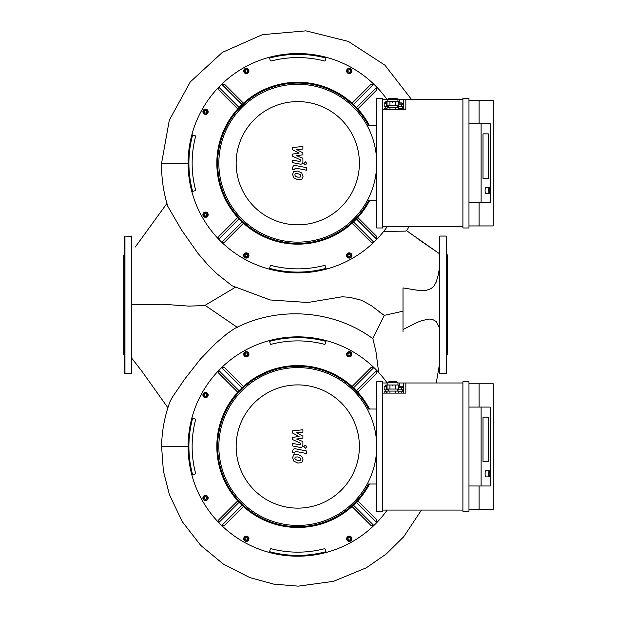 <?xml version="1.0" encoding="UTF-8"?>
<svg xmlns="http://www.w3.org/2000/svg" width="617" height="617" viewBox="0 0 617 617"><rect width="100%" height="100%" fill="white"/><g stroke="black" fill="none" stroke-linecap="round" stroke-linejoin="round"><path stroke-width="0.93" d="M367.223 200.702L376.694 200.702M376.694 125.729L367.223 125.729M369.514 125.729A80.943 80.943 0 0 0 216.829 163.22A80.943 80.943 0 0 0 369.514 200.702M368.604 125.729A80.133 80.133 0 0 0 217.639 163.22A80.133 80.133 0 0 0 368.604 200.702M218.85 163.22A78.922 78.922 0 0 0 337.237 231.56A78.922 78.922 0 0 0 337.237 94.871A78.922 78.922 0 0 0 218.85 163.22M236.157 163.22A61.623 61.623 0 0 0 328.583 216.582A61.623 61.623 0 0 0 328.583 109.849A61.623 61.623 0 0 0 236.157 163.22M218.865 236.396L237.746 217.516L218.865 236.396L218.773 239.303L239.088 218.966M242.026 221.896L221.688 242.211A109.679 109.679 0 0 1 192.049 192.388A0.81 0.81 0 0 1 192.62 191.393A108.87 108.87 0 0 1 192.612 135.038A0.81 0.81 0 0 1 192.049 134.043A109.679 109.679 0 0 1 221.688 84.221L242.026 104.535M376.678 236.396L357.798 217.516L376.678 236.396L376.771 239.303A109.679 109.679 0 0 1 373.863 242.211L353.526 221.896M356.456 218.966L376.771 239.303A109.679 109.679 0 0 0 387.175 226.755A109.679 109.679 0 0 1 373.863 242.211L370.956 242.126L352.076 223.246L370.956 242.126M224.588 242.126L243.468 223.246L224.588 242.126L221.688 242.211A109.679 109.679 0 0 0 326.948 268.943A0.81 0.81 0 0 1 325.953 268.372L325.321 266.027A0.81 0.81 0 0 0 324.341 265.457A105.63 105.63 0 0 1 271.21 265.457A0.81 0.81 0 0 0 270.223 266.027L269.598 268.372A0.81 0.81 0 0 1 268.603 268.943M373.863 242.211A109.679 109.679 0 0 1 326.948 268.943M376.678 90.036L357.798 108.916L376.678 90.036L376.771 87.128L356.456 107.466M352.076 103.186L370.956 84.305L373.863 84.221A109.679 109.679 0 0 1 387.175 99.676A109.679 109.679 0 0 0 373.863 84.221L353.526 104.535M218.865 90.036L237.746 108.916L218.865 90.036L218.773 87.128L239.088 107.466M268.603 57.489A0.81 0.81 0 0 1 269.598 58.06L270.223 60.404A0.81 0.81 0 0 0 271.21 60.975A105.63 105.63 0 0 1 324.341 60.975A0.81 0.81 0 0 0 325.321 60.404L325.953 58.06A0.81 0.81 0 0 1 326.948 57.489A109.679 109.679 0 0 0 221.688 84.221L224.588 84.305L243.468 103.186L224.588 84.305M326.948 57.489A109.679 109.679 0 0 1 373.863 84.221M351.867 70.97A2.63 2.63 0 0 1 347.919 73.246A2.63 2.63 0 0 1 347.919 68.688A2.63 2.63 0 0 1 351.867 70.97A2.63 2.63 0 0 0 347.919 68.688A2.63 2.63 0 0 0 347.919 73.246A2.63 2.63 0 0 0 351.867 70.97M246.314 68.333A2.63 2.63 0 0 1 248.589 72.282A2.63 2.63 0 0 1 244.031 72.282A2.63 2.63 0 0 1 246.314 68.333A2.63 2.63 0 0 0 244.031 72.282A2.63 2.63 0 0 0 248.589 72.282A2.63 2.63 0 0 0 246.314 68.333M349.237 258.099A2.63 2.63 0 0 0 351.513 254.15A2.63 2.63 0 0 0 346.962 254.15A2.63 2.63 0 0 0 349.237 258.099M349.939 254.25L350.641 255.469L349.939 256.68L348.536 256.68L347.834 255.469L348.536 254.25L349.939 254.25M243.684 255.469A2.63 2.63 0 0 0 247.625 257.744A2.63 2.63 0 0 0 247.625 253.186A2.63 2.63 0 0 0 243.684 255.469M247.525 256.163L246.314 256.865L245.096 256.163L245.096 254.767L246.314 254.065L247.525 254.767L247.525 256.163M202.893 214.677A2.63 2.63 0 0 0 206.842 216.96A2.63 2.63 0 0 0 206.842 212.402A2.63 2.63 0 0 0 202.893 214.677M206.741 215.379L205.523 216.081L204.312 215.379L204.312 213.976L205.523 213.274L206.741 213.976L206.741 215.379M205.523 109.124A2.63 2.63 0 0 0 203.248 113.065A2.63 2.63 0 0 0 207.806 113.065A2.63 2.63 0 0 0 205.523 109.124M204.821 112.965L204.127 111.754L204.821 110.536L206.225 110.536L206.926 111.754L206.225 112.965L204.821 112.965M245.612 72.181L244.91 70.97L245.612 69.752L247.016 69.752L247.718 70.97L247.016 72.181L245.612 72.181M348.027 70.269L349.237 69.567L350.448 70.269L350.448 71.665L349.237 72.366L348.027 71.665L348.027 70.269M192.62 135.038L194.964 135.671A0.81 0.81 0 0 1 195.535 136.65A105.63 105.63 0 0 0 195.535 189.781A0.81 0.81 0 0 1 194.964 190.761L192.62 191.393M269.598 58.052A108.87 108.87 0 0 1 325.953 58.052M325.953 268.38A108.87 108.87 0 0 1 269.598 268.38M221.688 84.221A109.679 109.679 0 0 0 192.049 192.388M218.773 239.303A109.679 109.679 0 0 0 221.688 242.211M218.865 519.707L237.746 500.827L218.865 519.707L218.773 522.607L239.088 502.277M242.026 505.207L221.688 525.522A109.679 109.679 0 0 1 192.049 475.699A0.81 0.81 0 0 1 192.62 474.697A108.87 108.87 0 0 1 192.612 418.341M376.678 519.707L357.798 500.827L376.678 519.707L376.771 522.607A109.679 109.679 0 0 1 373.863 525.522L353.526 505.207M356.456 502.277L376.771 522.607A109.679 109.679 0 0 0 387.175 510.066M325.953 551.683A108.87 108.87 0 0 1 269.598 551.683L270.223 549.338A0.81 0.81 0 0 1 271.21 548.76A105.63 105.63 0 0 0 324.341 548.76A0.81 0.81 0 0 1 325.321 549.338L325.953 551.683A0.81 0.81 0 0 0 326.948 552.254A109.679 109.679 0 0 0 373.863 525.522L370.956 525.429L352.076 506.549L370.956 525.429M224.588 525.429L243.468 506.549L224.588 525.429L221.688 525.522A109.679 109.679 0 0 0 268.603 552.254A0.81 0.81 0 0 0 269.598 551.683M349.237 541.402A2.63 2.63 0 0 1 346.962 537.453A2.63 2.63 0 0 1 351.513 537.453A2.63 2.63 0 0 1 349.237 541.402A2.63 2.63 0 0 0 351.513 537.453A2.63 2.63 0 0 0 346.962 537.453A2.63 2.63 0 0 0 349.237 541.402M376.678 373.339L357.798 392.219L376.678 373.339L376.771 370.439L356.456 390.769M370.956 367.616L352.076 386.497L370.956 367.616L373.863 367.524A109.679 109.679 0 0 1 387.175 382.98A109.679 109.679 0 0 0 373.863 367.524L353.526 387.838M218.865 373.339L237.746 392.219L218.865 373.339L218.773 370.439A109.679 109.679 0 0 1 221.688 367.524L242.026 387.838M239.088 390.769L218.773 370.439A109.679 109.679 0 0 0 192.049 417.347A0.81 0.81 0 0 0 192.62 418.349L194.964 418.974A0.81 0.81 0 0 1 195.535 419.961A105.63 105.63 0 0 0 195.535 473.085A0.81 0.81 0 0 1 194.964 474.072L192.62 474.697M325.953 341.363L325.321 343.708A0.81 0.81 0 0 1 324.341 344.286A105.63 105.63 0 0 0 271.21 344.286A0.81 0.81 0 0 1 270.223 343.708L269.598 341.363A108.87 108.87 0 0 1 325.953 341.363A0.81 0.81 0 0 1 326.948 340.792A109.679 109.679 0 0 0 221.688 367.524L224.588 367.616L243.468 386.497L224.588 367.616M326.948 340.792A109.679 109.679 0 0 1 373.863 367.524M268.603 340.792A0.81 0.81 0 0 1 269.598 341.363M351.867 354.274A2.63 2.63 0 0 1 347.919 356.549A2.63 2.63 0 0 1 347.919 351.998A2.63 2.63 0 0 1 351.867 354.274A2.63 2.63 0 0 0 347.919 351.998A2.63 2.63 0 0 0 347.919 356.549A2.63 2.63 0 0 0 351.867 354.274M246.314 351.644A2.63 2.63 0 0 1 248.589 355.593A2.63 2.63 0 0 1 244.031 355.593A2.63 2.63 0 0 1 246.314 351.644A2.63 2.63 0 0 0 244.031 355.593A2.63 2.63 0 0 0 248.589 355.593A2.63 2.63 0 0 0 246.314 351.644M349.939 537.561L350.641 538.772L349.939 539.983L348.536 539.983L347.834 538.772L348.536 537.561L349.939 537.561M243.684 538.772A2.63 2.63 0 0 0 247.625 541.047A2.63 2.63 0 0 0 247.625 536.497A2.63 2.63 0 0 0 243.684 538.772M247.525 539.474L246.314 540.176L245.096 539.474L245.096 538.07L246.314 537.368L247.525 538.07L247.525 539.474M202.893 497.988A2.63 2.63 0 0 0 206.842 500.264A2.63 2.63 0 0 0 206.842 495.706A2.63 2.63 0 0 0 202.893 497.988M206.741 498.683L205.523 499.384L204.312 498.683L204.312 497.287L205.523 496.585L206.741 497.287L206.741 498.683M205.523 392.427A2.63 2.63 0 0 0 203.248 396.376A2.63 2.63 0 0 0 207.806 396.376A2.63 2.63 0 0 0 205.523 392.427M204.821 396.276L204.127 395.057L204.821 393.847L206.225 393.847L206.926 395.057L206.225 396.276L204.821 396.276M245.612 355.485L244.91 354.274L245.612 353.063L247.016 353.063L247.718 354.274L247.016 355.485L245.612 355.485M348.027 353.572L349.237 352.87L350.448 353.572L350.448 354.976L349.237 355.677L348.027 354.976L348.027 353.572M221.688 367.524A109.679 109.679 0 0 0 192.049 475.699M218.773 522.607A109.679 109.679 0 0 0 376.771 522.607M292.651 149.769L299.083 153.163L292.651 154.057L292.651 156.286L300.734 159.965L300.734 160.759L299.816 161.492L292.643 160.112L292.643 162.672L299.985 164.076C301.69 164.454 302.662 163.644 302.901 161.646L302.901 158.26L296.569 155.7L302.901 154.828L302.901 152.831L296.569 149.515L302.901 149.098L302.901 146.46L292.651 147.54L292.651 149.769M300.263 177.079L300.718 175.968L300.263 174.704L297.787 173.632L295.288 173.732L294.833 174.827L295.288 176.115L297.787 177.187L300.263 177.079M301.759 173.007L297.787 171.079L293.792 171.457L292.535 174.38L293.792 177.812L297.787 179.74L301.759 179.354L303.016 176.416L301.759 173.007M306.649 167.677L295.582 165.526C293.877 165.14 292.905 165.95 292.651 167.947L292.651 169.397L294.818 169.822L294.818 168.842L295.744 168.117L306.649 170.238L306.649 167.677M303.772 163.389L305.322 164.94L306.873 163.389L305.322 161.839L303.772 163.389M292.651 433.08L299.083 436.466L292.651 437.36L292.651 439.597L300.734 443.276L300.734 444.07L299.816 444.795L292.643 443.422L292.643 445.975L299.985 447.387C301.69 447.765 302.662 446.955 302.901 444.95L302.901 441.564L296.569 439.011L302.901 438.132L302.901 436.134L296.569 432.826L302.901 432.401L302.901 429.764L292.651 430.843L292.651 433.08M300.263 460.39L300.718 459.279L300.263 458.007L297.787 456.935L295.288 457.043L294.833 458.13L295.288 459.418L297.787 460.498L300.263 460.39M301.759 456.318L297.787 454.382L293.792 454.768L292.535 457.683L293.792 461.115L297.787 463.051L301.759 462.665L303.016 459.727L301.759 456.318M306.649 450.988L295.582 448.837C293.877 448.451 292.905 449.253 292.651 451.251L292.651 452.708L294.818 453.125L294.818 452.145L295.744 451.42L306.649 453.541L306.649 450.988M303.772 446.693L305.322 448.243L306.873 446.693L305.322 445.15L303.772 446.693M367.223 484.013L376.694 484.013M376.694 409.032L367.223 409.032M369.514 409.032A80.943 80.943 0 0 0 216.829 446.523A80.943 80.943 0 0 0 369.514 484.013M368.604 409.032A80.133 80.133 0 0 0 217.639 446.523A80.133 80.133 0 0 0 368.604 484.013M218.85 446.523A78.922 78.922 0 0 0 337.237 514.871A78.922 78.922 0 0 0 337.237 378.175A78.922 78.922 0 0 0 218.85 446.523M236.157 446.523A61.623 61.623 0 0 0 328.583 499.886A61.623 61.623 0 0 0 328.583 393.16A61.623 61.623 0 0 0 236.157 446.523M446.716 316.29L446.716 315.665M446.716 351.736L446.716 342.427M446.716 373.27L446.716 236.473L446.307 236.064L446.307 373.671L446.716 373.27L446.716 355.461L447.526 354.652L447.526 255.091L446.716 254.281L446.716 251.859M446.716 236.473L446.716 242.55M439.427 373.27L439.427 236.473L439.836 236.064L439.836 373.671L439.427 373.27M124.549 362.534L124.549 357.875M124.549 258.006L124.549 254.281L123.747 255.091L123.747 354.652L124.549 355.461L124.549 351.736M124.549 342.427L124.549 324.974M124.549 315.665L124.549 267.315M124.549 373.27L124.549 236.473L124.958 236.064L124.958 373.671L124.549 373.27M131.436 236.064L131.436 373.671L131.837 373.27L131.837 236.473L124.958 236.064M372.645 338.795L384.252 315.387L371.311 305.646L361.755 300.317L349.839 297.348L342.119 296.777L307.783 302.507L270.13 299.955L232.077 285.787L217.184 273.979L208.916 266.05L198.15 253.602L181.591 230.087L167.785 206.309C163.436 192.273 161.376 177.912 161.585 163.22L188.092 163.22M131.837 304.597L163.127 304.258L188.617 306.109L204.643 305.577L235.362 287.275M237.368 327.411L205.284 305.454M403.001 311.207L384.244 315.38L379.177 311.816M406.603 230.681L439.427 253.718L419.722 240.183M409.032 226.755L406.526 230.789L405.446 231.128L383.697 231.383M439.427 327.889L436.134 321.488L432.401 319.336L429.316 319.051L421.92 320.57L416.66 322.591L403.001 329.601L403.001 287.915L419.907 290.646L426.239 290.368L431.052 288.633L433.874 286.103L436.211 282.054L438.409 274.318L439.427 267.724M188.092 446.523L161.585 446.523C161.847 431.183 164.616 416.313 169.883 401.906L172.374 397.155L184.73 379.085L200.502 358.947L215.58 343.476L226.593 334.059L234.329 328.691C277.581 305.716 333.427 309.595 372.892 338.679L375.961 351.636L378.684 372.467M403.001 329.601L403.001 332.1M483.011 178.39L488.325 178.39L483.011 178.39L483.011 133.874L483.011 178.39M488.325 133.874L488.325 178.39L488.325 133.874L483.011 133.874L488.325 133.874M489.736 187.954L489.358 187.553A3.039 0.571 90 0 0 489.242 187.499A3.039 0.571 90 0 0 488.679 190.537A3.039 0.571 90 0 0 489.242 193.568A3.039 0.571 90 0 0 489.358 193.514L489.736 193.113A2.63 0.494 -90 0 1 489.15 190.537A2.63 0.494 -90 0 1 489.736 187.954A2.63 0.494 -90 0 1 490.137 190.537A2.63 0.494 -90 0 1 489.736 193.113M489.242 187.499L485.672 187.499A3.039 0.571 90 0 0 485.101 190.537A3.039 0.571 90 0 0 485.672 193.568L489.242 193.568M398.729 102.916L401.79 102.916L398.729 102.916M397.34 106.556L403.24 106.556L403.24 104.126L398.729 104.126M401.605 106.556L401.605 104.126M398.335 106.556L398.335 105.746M385.802 101.697L387.044 101.697L385.802 101.697L384.792 102.707L387.044 102.707M386.504 103.317L384.167 103.317L384.167 106.556L386.504 106.556L386.504 103.317L387.044 103.317M388.432 106.556L386.504 106.556M385.193 108.577L385.193 106.556M387.044 108.577L384.167 108.577L384.167 109.795M386.504 108.577L386.504 109.795M401.837 109.795L401.837 108.577L403.703 108.577L403.703 109.795M401.837 108.577L398.729 108.577M398.729 109.795L398.729 107.767L387.044 107.767L387.044 109.795M389.967 109.795L389.967 107.767M395.806 109.795L395.806 107.767M388.841 98.458L396.932 98.458L388.841 98.458L387.823 99.468L397.942 99.468L396.932 98.458M389.952 105.746L398.729 105.746L398.729 101.697L387.044 101.697L387.044 105.746L389.952 105.746L389.952 101.697M395.79 105.746L395.79 101.697M388.432 107.767L388.432 105.746M397.942 99.676L405.839 99.676L405.839 109.795L382.764 109.795M382.764 99.676L387.823 99.676M462.904 99.676L405.839 99.676M468.974 202.677L490.222 202.677L490.222 123.755L468.974 123.755M481.113 202.677L481.113 123.755M468.974 225.945L493.253 225.945L493.253 100.486L479.093 100.486L479.093 123.755M479.093 100.486L468.974 100.486M479.093 202.677L479.093 225.945M468.974 98.458L462.904 98.458L462.904 227.974L468.974 227.974L468.974 98.458M382.764 98.458L376.694 98.458L376.694 227.974L382.764 227.974L382.764 98.458M382.764 226.755L462.904 226.755M483.011 461.701L488.325 461.701L483.011 461.701L483.011 417.177L483.011 461.701M488.325 417.177L488.325 461.701L488.325 417.177L483.011 417.177L488.325 417.177M489.736 471.257L489.358 470.864A3.039 0.571 90 0 0 489.242 470.81A3.039 0.571 90 0 0 488.679 473.841A3.039 0.571 90 0 0 489.242 476.879A3.039 0.571 90 0 0 489.358 476.818L489.736 476.424A2.63 0.494 -90 0 1 489.15 473.841A2.63 0.494 -90 0 1 489.736 471.257A2.63 0.494 -90 0 1 490.137 473.841A2.63 0.494 -90 0 1 489.736 476.424M489.242 470.81L485.672 470.81A3.039 0.571 90 0 0 485.101 473.841A3.039 0.571 90 0 0 485.672 476.879L489.242 476.879M398.729 386.219L401.79 386.219L398.729 386.219M397.34 389.859L403.24 389.859L403.24 387.43L398.729 387.43M401.605 389.859L401.605 387.43M398.335 389.859L398.335 389.049M385.802 385.008L387.044 385.008L385.802 385.008L384.792 386.018L387.044 386.018M386.504 386.62L384.167 386.62L384.167 389.859L386.504 389.859L386.504 386.62L387.044 386.62M388.432 389.859L386.504 389.859M385.193 391.888L385.193 389.859M387.044 391.888L384.167 391.888L384.167 393.098M386.504 391.888L386.504 393.098M401.837 393.098L401.837 391.888L403.703 391.888L403.703 393.098M401.837 391.888L398.729 391.888M398.729 393.098L398.729 391.078L387.044 391.078L387.044 393.098M389.967 393.098L389.967 391.078M395.806 393.098L395.806 391.078M388.841 381.769L396.932 381.769L388.841 381.769L387.823 382.779L397.942 382.779L396.932 381.769M389.952 389.049L398.729 389.049L398.729 385.008L387.044 385.008L387.044 389.049L389.952 389.049L389.952 385.008M395.79 389.049L395.79 385.008M388.432 391.078L388.432 389.049M397.942 382.98L405.839 382.98L405.839 393.098L382.764 393.098M382.764 382.98L387.823 382.98M462.904 382.98L405.839 382.98M468.974 485.98L490.222 485.98L490.222 407.066L468.974 407.066M481.113 485.98L481.113 407.066M468.974 509.256L493.253 509.256L493.253 383.789L479.093 383.789L479.093 407.066M479.093 383.789L468.974 383.789M479.093 485.98L479.093 509.256M468.974 381.769L462.904 381.769L462.904 511.277L468.974 511.277L468.974 381.769M382.764 381.769L376.694 381.769L376.694 511.277L382.764 511.277L382.764 381.769M382.764 510.066L462.904 510.066M349.237 257.69A2.229 2.229 0 0 1 347.309 254.351A2.229 2.229 0 0 1 351.166 254.351A2.229 2.229 0 0 1 349.237 257.69M244.085 255.469A2.229 2.229 0 0 1 247.425 253.541A2.229 2.229 0 0 1 247.425 257.389A2.229 2.229 0 0 1 244.085 255.469M203.302 214.677A2.229 2.229 0 0 1 206.641 212.749A2.229 2.229 0 0 1 206.641 216.606A2.229 2.229 0 0 1 203.302 214.677M205.523 109.525A2.229 2.229 0 0 1 207.451 112.865A2.229 2.229 0 0 1 203.595 112.865A2.229 2.229 0 0 1 205.523 109.525M246.314 68.742A2.229 2.229 0 0 1 248.242 72.081A2.229 2.229 0 0 1 244.386 72.081A2.229 2.229 0 0 1 246.314 68.742M351.466 70.97A2.229 2.229 0 0 1 348.127 72.891A2.229 2.229 0 0 1 348.127 69.042A2.229 2.229 0 0 1 351.466 70.97M349.237 541.001A2.229 2.229 0 0 1 347.309 537.662A2.229 2.229 0 0 1 351.166 537.662A2.229 2.229 0 0 1 349.237 541.001M244.085 538.772A2.229 2.229 0 0 1 247.425 536.844A2.229 2.229 0 0 1 247.425 540.7A2.229 2.229 0 0 1 244.085 538.772M203.302 497.988A2.229 2.229 0 0 1 206.641 496.06A2.229 2.229 0 0 1 206.641 499.917A2.229 2.229 0 0 1 203.302 497.988M205.523 392.836A2.229 2.229 0 0 1 207.451 396.176A2.229 2.229 0 0 1 203.595 396.176A2.229 2.229 0 0 1 205.523 392.836M246.314 352.045A2.229 2.229 0 0 1 248.242 355.384A2.229 2.229 0 0 1 244.386 355.384A2.229 2.229 0 0 1 246.314 352.045M351.466 354.274A2.229 2.229 0 0 1 348.127 356.202A2.229 2.229 0 0 1 348.127 352.346A2.229 2.229 0 0 1 351.466 354.274M166.922 203.425L135.308 247.008M398.729 103.926L402.801 103.926L401.79 102.916M403.325 99.676L403.325 108.577M399.292 99.676L399.292 102.916M398.729 387.229L402.801 387.229L401.79 386.219M403.325 382.98L403.325 391.888M399.292 382.98L399.292 386.219M446.307 236.064L439.836 236.064M446.307 373.671L439.836 373.671M131.436 373.671L124.958 373.671M418.056 239.026L416.159 237.715M414.531 236.581L413.413 235.787M411.099 234.059L409.318 232.686M411.693 99.676L384.915 65.178L348.289 41.385L305.901 30.85L262.395 34.66L222.444 52.329L190.298 81.907L169.297 120.215L161.585 163.22M131.837 358.323L141.424 370.601L167.886 407.752M161.585 446.523L163.374 470.941L169.413 494.664L182.293 521.704L200.679 545.343L223.493 564.208L249.885 577.62L273.686 584.114L298.273 586.15L333.442 581.353L366.259 567.817L386.319 553.943L403.672 536.805L421.457 510.066M436.25 382.98L439.427 364.593M392.882 102.707L391.872 101.697M384.792 103.317L384.792 102.707M402.801 108.577L402.801 106.556M397.942 101.697L397.942 99.468M387.823 101.697L387.823 99.468M397.34 107.767L397.34 105.746M392.882 386.018L391.872 385.008M384.792 386.62L384.792 386.018M402.801 391.888L402.801 389.859M397.942 385.008L397.942 382.779M387.823 385.008L387.823 382.779M397.34 391.078L397.34 389.049"/></g></svg>
